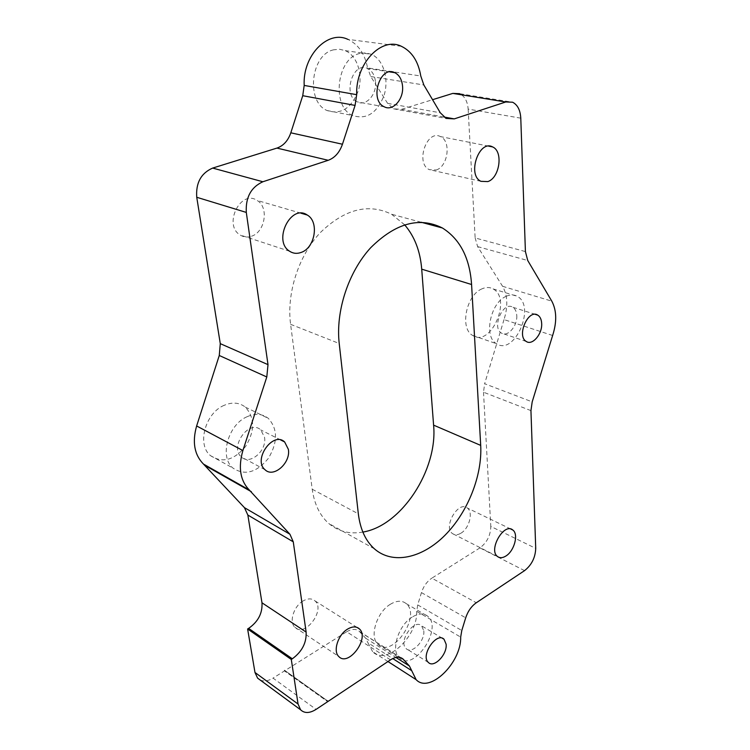 <?xml version="1.0" encoding="UTF-8"?>
<svg xmlns="http://www.w3.org/2000/svg" width="750" height="750" viewBox="0 0 750 750"><rect width="100%" height="100%" fill="white"/><g stroke="black" fill="none" stroke-linecap="round" stroke-linejoin="round"><path stroke-width="0.56" stroke-dasharray="3.75 2.81" d="M260.194 680.034C263.972 681.666 268.247 681.028 273.038 678.122L316.088 709.378M390.497 659.859L346.641 631.791L273.038 678.122M401.447 46.331L347.859 39.366C358.266 44.269 364.838 53.784 367.566 67.912L420.778 76.003M443.869 116.991L401.644 109.312L393.544 108.825L387.609 103.359L370.744 76.528L367.566 67.912M401.644 109.312L432.553 99.703M520.781 118.163L468.15 109.097C467.531 101.325 464.7 96.188 459.656 93.684L512.578 102.216M468.15 109.097L475.144 237.947L525.413 251.578M552.628 335.494L504.019 319.594C508.162 306.478 507.675 295.378 502.566 286.284L477.638 246.619L475.144 237.947M504.019 319.594L484.622 383.728L532.191 401.869M530.944 410.625L483.516 392.213L484.622 383.728M483.516 392.213L490.8 526.425L535.725 548.381M524.559 570.628L479.925 547.894C486.956 542.597 490.575 535.444 490.8 526.425M479.925 547.894L431.85 578.156L476.297 602.756M387.966 661.538L372.638 651.684C386.203 666.122 417.891 636.356 416.719 611.306L417.722 604.903L421.444 592.603C423.544 586.238 427.013 581.419 431.85 578.156M372.638 651.684L367.941 642.75L392.738 658.566M346.641 631.791C351.825 628.734 356.062 628.612 359.363 631.425L365.719 638.241L367.941 642.75M284.475 670.922L284.363 670.172L284.475 670.922L327.675 701.672L284.475 670.922M436.238 169.978C448.087 166.528 451.397 140.916 440.428 136.584C426.647 129.141 415.153 163.613 429.366 169.659L436.238 169.978M460.837 533.25C469.275 528.534 473.531 512.119 467.325 508.022C458.438 500.269 442.809 526.912 452.419 533.55C454.762 535.256 457.566 535.153 460.837 533.25M251.503 236.222C265.191 232.088 269.166 207.019 257.034 200.409C240.609 189.075 222.994 224.944 240.094 234.984C243.619 237.206 247.416 237.619 251.503 236.222M390.413 604.237C376.659 612.206 369.047 637.087 378.047 644.4C392.278 658.941 421.716 615.788 406.163 603.609C402.019 600.262 396.769 600.469 390.413 604.237M482.044 288.816C466.116 294.947 459.516 328.744 472.725 335.456C490.809 347.784 512.259 298.659 493.069 288.909C489.75 287.091 486.075 287.053 482.044 288.816M333.769 49.8C310.669 54.272 305.747 101.953 327.066 110.522C340.941 114.966 351.337 108.412 358.275 90.862C363.281 74.841 357.328 55.753 345.253 50.644L339.619 49.256L333.769 49.8M224.241 405.291C205.294 412.894 196.678 444.591 210.412 455.587C222.197 463.406 233.925 460.369 245.597 446.484C255.019 430.791 254.925 417.666 245.316 407.109C239.391 402.497 232.359 401.887 224.241 405.291M404.625 224.803L391.575 214.247C368.466 202.959 344.738 209.053 320.391 232.519C298.566 255.703 286.462 293.278 290.597 324.319L312.216 489.234C314.344 504.206 319.875 515.625 328.791 523.5C338.428 531.544 349.781 534.403 362.85 532.078M303.225 600.881C293.831 606.038 288.806 621.938 294.872 627.272C304.659 637.931 325.781 610.078 315.028 600.919C311.934 598.247 308.006 598.237 303.225 600.881M284.363 670.172L327.562 700.903L284.363 670.172M412.116 617.128C398.316 625.369 390.516 650.662 399.441 657.956C413.531 672.506 443.269 628.462 427.847 616.312C423.741 612.975 418.491 613.237 412.116 617.128M423.769 630.816C425.147 640.941 411.731 654.6 406.134 648.6C397.903 641.831 414.159 618.141 421.631 625.884L423.769 630.816M506.231 296.288C490.294 302.616 483.412 337.003 496.528 343.725C514.462 356.109 536.287 306.094 517.238 296.316C513.947 294.488 510.281 294.469 506.231 296.288M516.778 315.656C517.519 325.978 507.619 337.387 501.506 333.103C491.363 327.75 503.166 300.741 512.794 307.247C515.222 308.794 516.553 311.597 516.778 315.656M359.822 53.466C336.581 58.097 331.284 106.837 352.622 115.5C366.506 119.981 376.997 113.259 384.084 95.325C389.241 78.956 383.419 59.484 371.344 54.3L365.7 52.894L359.822 53.466M375.469 81.703C376.959 94.388 366.122 106.641 357.441 101.916C342.216 95.587 352.791 60.844 367.65 68.531C372.131 70.828 374.738 75.216 375.469 81.703M247.144 416.691C228.047 424.584 219.169 456.956 232.894 468.038C244.688 475.875 256.491 472.678 268.312 458.438C277.884 442.387 277.884 429.028 268.312 418.359C262.397 413.719 255.338 413.156 247.144 416.691M264.516 437.222C267.15 450.553 249.928 465.525 241.434 457.022C229.012 447.009 249.216 418.875 260.747 429.919L264.516 437.222M416.719 611.306L460.678 637.116M417.722 604.903L461.784 630.525M421.444 592.603L465.703 617.822M365.719 638.241L395.934 657.441M359.728 631.791L400.387 657.534M477.638 246.619L527.737 260.512M502.566 286.284L551.803 301.163M387.609 103.359L440.306 112.8M370.744 76.528L423.834 84.966M290.597 324.319L339.216 343.5M312.216 489.234L358.331 513.825M294.872 627.272L338.766 656.503M315.028 600.919L356.991 627.384M359.363 631.425L400.866 657.694M393.544 108.825L446.166 118.434M488.691 146.137L440.428 136.584M480.966 181.331L429.366 169.659M510.816 529.05L467.325 508.022M497.522 556.519L452.419 533.55M300.966 213.197L257.034 200.409M289.65 251.278L240.094 234.984M378.047 644.4L399.441 657.956M406.163 603.609L427.847 616.312M472.725 335.456L496.528 343.725M493.069 288.909L517.238 296.316M327.066 110.522L352.622 115.5M345.253 50.644L371.344 54.3M210.412 455.587L232.894 468.038M245.316 407.109L268.312 418.359M421.191 222.253L391.575 214.247M374.391 548.822L328.791 523.5M535.388 314.381L512.794 307.247M526.294 341.484L501.506 333.103M442.378 638.259L421.631 625.884M428.381 662.447L406.134 648.6M280.725 439.978L260.747 429.919M265.041 469.734L241.434 457.022M389.784 71.906L367.65 68.531M384.291 106.809L357.441 101.916"/><path stroke-width="1.12" d="M327.675 701.672L390.497 659.859C395.719 656.587 399.956 656.362 403.2 659.175L409.425 666.009L416.109 679.631C429.403 694.087 461.419 662.766 460.678 637.116L461.784 630.525L465.703 617.822C467.897 611.231 471.431 606.206 476.297 602.756L524.559 570.628C531.619 565.05 535.341 557.634 535.725 548.381L530.944 410.625L532.191 401.869L552.628 335.494C556.987 321.919 556.706 310.472 551.803 301.163L527.737 260.512L525.413 251.578L520.781 118.163C520.303 110.091 517.566 104.784 512.578 102.216L505.763 101.972L454.275 118.884L446.166 118.434L440.306 112.8L423.834 84.966L420.778 76.003C418.275 61.294 411.834 51.403 401.447 46.331C381.412 36.253 355.453 63.675 356.691 94.678L355.069 105.412L342.45 144.234C339.553 152.484 334.809 157.838 328.209 160.294L262.875 181.753C251.006 187.209 245.484 197.428 246.3 212.419L268.003 364.641L266.803 376.969L242.887 450.553C238.069 467.391 240.188 480.525 249.244 489.956L289.931 534.244L293.269 541.838L306.131 632.091C306.628 642.769 302.025 651.675 292.322 658.8L291.3 659.447L298.05 704.034L300.591 709.791C304.5 713.513 309.666 713.372 316.088 709.378L327.675 701.672L327.562 700.903L327.675 701.672M347.559 629.128C352.387 626.297 356.325 626.213 359.372 628.884C369.994 638.062 348.412 667.219 338.766 656.503C332.775 651.169 338.053 634.659 347.559 629.128M487.828 181.594L480.966 181.331C466.866 175.2 478.959 139.294 492.6 146.916C503.484 151.312 499.716 177.909 487.828 181.594M505.884 556.022C502.603 558.056 499.819 558.216 497.522 556.519C488.091 549.9 504.084 522.206 512.775 529.997C518.859 534.075 514.341 551.006 505.884 556.022M301.153 252.431C297.009 253.931 293.175 253.547 289.65 251.278C272.503 241.012 290.869 203.4 307.294 215.044C319.444 221.812 315.047 247.959 301.153 252.431M288.366 449.353C290.916 462.9 273.516 478.312 265.041 469.734C252.638 459.656 273.15 430.809 284.644 441.956L288.366 449.353M446.119 644.212C447.413 654.45 433.912 668.456 428.381 662.447C420.225 655.697 436.641 631.491 444.028 639.244L446.119 644.212M541.678 323.653C542.325 334.134 532.35 345.787 526.294 341.484C516.234 336.122 528.253 308.588 537.788 315.141C540.197 316.697 541.491 319.528 541.678 323.653M358.331 513.825L339.216 343.5C335.541 311.344 348.328 272.119 370.65 247.762C395.522 223.106 419.428 216.506 442.397 227.981C460.022 239.109 469.753 257.953 471.581 284.513L480.703 445.397C482.362 475.725 467.775 512.372 444.947 535.303C422.175 558.216 392.719 564.928 374.391 548.822C365.587 540.9 360.234 529.237 358.331 513.825M402.544 86.109C403.931 99.047 392.963 111.6 384.291 106.809C369.075 100.406 379.969 64.856 394.809 72.675C399.281 75 401.859 79.481 402.544 86.109M306.131 632.091L261.975 602.794C262.613 613.162 258.169 621.694 248.616 628.387L292.322 658.8M291.3 659.447L247.613 628.978L248.616 628.387M247.613 628.978L254.981 672.469L257.587 678.122L260.194 680.034M261.975 602.794L247.856 515.053L293.269 541.838M249.244 489.956L203.466 464.072L244.434 507.647L247.856 515.053M203.466 464.072C194.372 454.8 192.094 442.106 196.631 425.963L219.272 355.491L266.803 376.969M268.003 364.641L220.284 343.65L219.272 355.491M220.284 343.65L196.744 197.278L246.3 212.419M262.875 181.753L212.662 168.075C201.037 173.184 195.731 182.925 196.744 197.278M212.662 168.075L276.947 148.088L328.209 160.294M347.859 39.366C327.797 29.625 302.494 55.734 304.191 85.425L302.738 95.7L290.812 132.806C288.075 140.7 283.453 145.791 276.947 148.088M432.553 99.703L452.822 93.403L505.763 101.972M459.656 93.684L452.822 93.403M362.85 532.078C401.531 525.891 437.963 469.594 433.594 425.138L421.716 269.156C420.262 251.156 414.562 236.372 404.625 224.803M205.603 465.825L251.381 491.728M254.981 672.469L298.05 704.034M244.434 507.647L289.931 534.244M392.738 658.566L411.572 670.584M395.934 657.441L409.425 666.009M400.387 657.534L403.556 659.531M454.275 118.884L443.869 116.991M304.191 85.425L356.691 94.678M302.738 95.7L355.069 105.412M290.812 132.806L342.45 144.234M242.887 450.553L196.631 425.963M421.716 269.156L471.581 284.513M433.594 425.138L480.703 445.397M300.591 709.791L257.587 678.122M356.991 627.384L359.372 628.884M400.866 657.694L403.2 659.175M492.6 146.916L488.691 146.137M512.775 529.997L510.816 529.05M307.294 215.044L300.966 213.197M416.109 679.631L387.966 661.538M442.397 227.981L421.191 222.253M537.788 315.141L535.388 314.381M444.028 639.244L442.378 638.259M284.644 441.956L280.725 439.978M394.809 72.675L389.784 71.906"/></g></svg>
